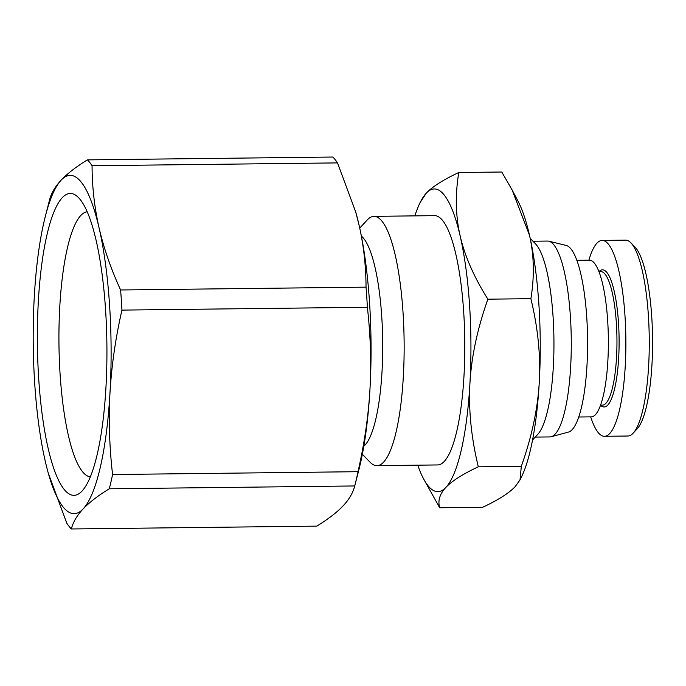 <?xml version="1.0" encoding="UTF-8"?>
<svg xmlns="http://www.w3.org/2000/svg" width="686" height="686" viewBox="0 0 686 686"><rect width="100%" height="100%" fill="white"/><g stroke="black" fill="none" stroke-linecap="round" stroke-linejoin="round"><path stroke-width="1.03" d="M532.953 241.223L547.582 241.052A97.944 22.535 89.3 0 1 548.911 241.206A97.944 22.535 89.3 0 1 570.366 316.04A97.944 22.535 89.3 0 1 551.175 436.742A97.944 22.535 89.3 0 1 549.846 436.931L535.217 437.093M548.911 241.206L566.233 245.451A93.493 21.506 89.3 0 1 586.719 316.881A93.493 21.506 89.3 0 1 568.394 432.094L551.175 436.742M530.192 238.368L535.612 243.967A97.944 22.535 89.3 0 1 553.036 316.237A97.944 22.535 89.3 0 1 537.815 434.289L532.533 440.009M359.73 228.078L367.242 219.957A124.655 28.675 89.3 0 1 373.981 216.347A124.655 28.675 89.3 0 1 402.982 311.787A124.655 28.675 89.3 0 1 376.863 465.648A124.655 28.675 89.3 0 1 370.046 462.192L362.354 454.243M376.863 465.648L437.514 464.945A124.655 28.675 -90.7 0 0 463.633 311.084A124.655 28.675 -90.7 0 0 434.632 215.644L373.981 216.347M361.393 236.121A106.853 24.585 89.3 0 1 381.716 316.16A106.853 24.585 89.3 0 1 363.82 446.166M366.778 297.141A189.662 43.63 89.3 0 1 367.379 307.268L121.945 310.106C115.617 337.769 111.638 365.201 110.009 392.401A169.176 38.922 -90.7 0 0 109.554 304.858A169.176 38.922 -90.7 0 0 99.084 227.941C103.886 248.504 111.063 269.178 120.607 289.981L366.041 287.142A189.662 43.63 89.3 0 1 366.778 297.141M366.041 287.142C365.93 265.533 363.589 244.799 359.027 224.939A169.176 38.922 89.3 0 1 369.497 301.857A169.176 38.922 89.3 0 1 369.951 389.391C371.443 363.108 370.586 335.728 367.379 307.268M90.303 476.83A132.561 30.493 89.3 0 1 60.171 375.362A132.561 30.493 89.3 0 1 87.233 211.794M38.785 379.873A150.929 34.72 -90.7 0 0 82.311 490.764A150.929 34.72 -90.7 0 0 105.524 309.137A150.929 34.72 -90.7 0 0 78.924 198.048A150.929 34.72 -90.7 0 0 38.785 379.873M121.945 310.106A189.662 43.63 -90.7 0 0 121.336 299.979A189.662 43.63 -90.7 0 0 120.607 289.981M92.07 165.738A189.662 43.63 -90.7 0 0 87.439 159.872L332.873 157.034A189.662 43.63 89.3 0 1 337.503 162.899L92.07 165.738C92.104 186.652 94.445 207.386 99.084 227.941A169.176 38.922 -90.7 0 0 61.234 180.049A169.176 38.922 -90.7 0 0 45.387 216.167A169.176 38.922 -90.7 0 0 34.3 296.609A169.176 38.922 -90.7 0 0 34.754 384.143A169.176 38.922 -90.7 0 0 45.225 461.061A169.176 38.922 -90.7 0 0 48.363 473.426A169.176 38.922 -90.7 0 0 83.075 508.961C76.892 515.606 72.99 522.278 71.378 528.966L316.812 526.128C328.225 519.096 336.955 512.373 343.017 505.951C349.08 499.528 352.981 492.865 354.722 485.954L109.28 488.792A189.662 43.63 -90.7 0 0 112.581 474.532L358.015 471.694A189.662 43.63 89.3 0 1 354.851 485.456A189.662 43.63 89.3 0 1 354.722 485.954M576.866 260.303L589.403 260.157A78.358 18.025 89.3 0 1 607.633 320.148A78.358 18.025 89.3 0 1 591.212 416.856L578.684 417.002M600.799 271.605A66.782 15.366 89.3 0 1 616.337 322.729A66.782 15.366 89.3 0 1 602.342 405.152L600.507 405.177A68.566 15.769 -90.7 0 0 618.463 322.291A68.566 15.769 -90.7 0 0 598.964 271.622L600.799 271.605M588.88 260.166A97.944 22.535 89.3 0 1 602.171 240.417A97.944 22.535 89.3 0 1 624.955 315.406A97.944 22.535 89.3 0 1 604.435 436.296A97.944 22.535 89.3 0 1 590.689 416.865M602.171 240.417L625.563 240.151A97.944 22.535 89.3 0 1 630.923 242.861A97.944 22.535 89.3 0 1 648.356 315.14A97.944 22.535 89.3 0 1 633.127 433.192A97.944 22.535 89.3 0 1 627.827 436.022L604.435 436.296M633.127 433.192L637.165 428.819A93.493 21.506 -90.7 0 0 651.7 316.126A93.493 21.506 -90.7 0 0 635.065 247.14L630.923 242.861M420.218 202.37L426.298 193.143C432.446 186.652 443.267 179.775 458.78 172.512C455.11 194.755 455.573 215.91 460.169 236.001C464.799 256.092 474.035 277.153 487.875 299.182C477.447 328.577 471.471 356.566 469.944 383.148A151.374 34.823 -90.7 0 0 469.541 304.824A151.374 34.823 -90.7 0 0 460.169 236.001A151.374 34.823 -90.7 0 0 426.298 193.143A151.374 34.823 -90.7 0 0 420.218 202.37A151.374 34.823 -90.7 0 0 414.876 215.876M512.125 189.996L518.05 201.238A151.374 34.823 89.3 0 1 529.489 235.204A151.374 34.823 89.3 0 1 538.862 304.018A151.374 34.823 89.3 0 1 539.265 382.342A151.374 34.823 89.3 0 1 521.249 477.413L520.005 479.908L521.326 466.308C531.753 436.922 537.73 408.933 539.265 382.342C540.757 355.76 537.961 327.874 530.878 298.684C534.548 276.449 534.085 255.286 529.489 235.204L512.125 189.996L501.783 172.014L458.78 172.512M417.765 465.168A151.374 34.823 -90.7 0 0 423.416 478.545A151.374 34.823 -90.7 0 0 445.849 487.437A151.374 34.823 -90.7 0 0 469.944 383.148C468.444 409.731 471.239 437.617 478.322 466.806C462.818 474.069 451.988 480.946 445.849 487.437C439.735 493.937 437.677 500.711 439.683 507.769L423.416 478.545M439.683 507.769L482.687 507.271C498.19 500.008 509.021 493.131 515.16 486.64L520.005 479.908M521.326 466.308L478.322 466.806M530.878 298.684L487.875 299.182M87.439 159.872C76.318 166.672 67.588 173.395 61.234 180.049C55.043 186.695 51.141 193.358 49.529 200.046A189.662 43.63 -90.7 0 0 49.401 200.544L45.387 216.167M48.363 473.426L66.748 523.101A189.662 43.63 -90.7 0 0 71.378 528.966M355.674 211.845L355.88 212.574A169.176 38.922 89.3 0 1 359.027 224.939L355.674 211.845L337.503 162.899M358.015 471.694C364.472 443.113 368.451 415.682 369.951 389.391A169.176 38.922 89.3 0 1 358.864 469.833L354.851 485.456M109.28 488.792C98.167 495.592 89.429 502.315 83.075 508.961A169.176 38.922 -90.7 0 0 110.009 392.401C108.542 419.6 109.4 446.98 112.581 474.532"/></g></svg>
